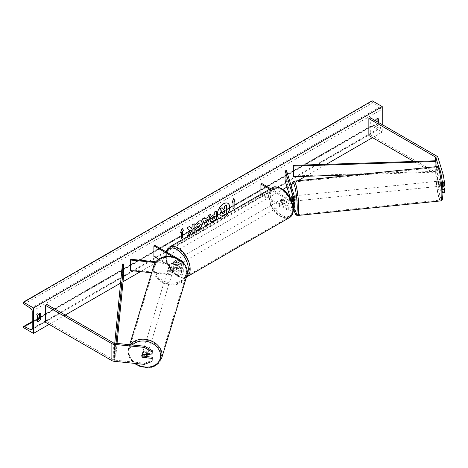 <?xml version="1.0" encoding="UTF-8"?>
<svg xmlns="http://www.w3.org/2000/svg" width="468" height="468" viewBox="0 0 468 468"><rect width="100%" height="100%" fill="white"/><g stroke="black" fill="none" stroke-linecap="round" stroke-linejoin="round"><path stroke-width="0.35" stroke-dasharray="2.34 1.75" d="M291.892 196.098L293.173 195.969L294.858 201.486A3.896 2.246 0 0 1 294.916 201.872M294.308 203.077L293.173 199.362A2.597 0.369 84.2 0 1 292.991 197.075A2.597 0.369 84.2 0 1 293.173 195.969M269.72 189.154L288.27 199.859L288.27 203.463A3.896 2.246 0 0 0 292.57 203.937M288.27 199.859A3.896 2.246 0 0 0 291.377 200.509M270.639 188.622L289.189 199.333A2.597 1.498 0 0 0 291.043 199.772M293.067 206.189A2.597 1.498 180 0 1 289.189 206.324L282.21 202.299A2.597 1.498 60 0 1 282.017 198.988A2.597 1.498 60 0 1 282.21 198.906L289.189 202.936A2.597 1.498 0 0 0 292.014 203.258A2.597 1.498 0 0 0 293.617 201.872A2.597 1.498 0 0 0 293.576 201.614L292.874 199.321M260.916 194.232L260.916 194.67L261.834 194.138L289.189 209.927A2.597 1.498 0 0 0 292.014 210.255A2.597 1.498 0 0 0 293.617 208.868A2.597 1.498 0 0 0 293.576 208.605L290.593 198.841M260.916 194.67L288.27 210.46A3.896 2.246 0 0 0 293.26 210.705M294.916 208.868A3.896 2.246 0 0 0 294.858 208.476L286.34 180.595L286.34 170.001M285.065 180.73L286.34 180.595M291.95 199.672L293.19 203.738M261.834 183.538L261.834 194.138M288.27 203.463L281.291 199.438A2.597 1.498 -120 0 0 281.098 199.52A2.597 1.498 -120 0 0 281.291 202.825L288.27 206.856L288.27 210.46M293.202 207.131A3.896 2.246 180 0 1 288.27 206.856M282.21 198.906L281.291 199.438M291.956 199.485L293.173 199.362M282.21 202.299L281.291 202.825M444.6 192.535L443.249 191.775L441.201 191.985L442.552 192.74L442.552 189.634L440.932 184.316A2.597 0.369 84.2 0 1 440.751 182.034A2.597 0.369 84.2 0 1 440.932 180.929L442.98 180.718L444.6 186.03M443.594 186.135L442.98 184.111A2.597 0.369 84.2 0 1 442.798 181.824A2.597 0.369 84.2 0 1 442.98 180.718M442.552 184.515L442.699 186.223M442.108 180.455L441.201 175.032L438.89 167.462M443.249 191.775L437.919 174.33A4.153 2.398 0 0 0 436.767 173.049L370.317 134.685L368.848 135.533M441.201 191.985L435.872 174.541A2.077 1.199 0 0 0 435.298 173.897L413.776 161.472M370.317 117.731L370.317 134.685M440.932 180.929L442.552 186.241M442.552 192.74L442.974 192.699A15.965 2.264 84.2 0 1 440.177 196.648A15.965 2.264 84.2 0 1 437.41 174.535A15.965 2.264 84.2 0 1 440.177 170.574A15.965 2.264 84.2 0 1 442.95 192.687M442.552 189.634L442.898 189.599M440.932 184.316L442.98 184.111M146.8 356.622L143.138 356.247L142.839 357.224M143.138 356.247A2.597 2.088 17 0 1 142.114 354.446A2.597 2.088 17 0 1 142.19 353.948A2.597 2.088 17 0 1 143.138 352.854L152.34 353.79M144.314 364.367L144.671 363.186L114.449 360.108A2.077 1.199 180 0 1 113.344 359.775L46.894 321.411L45.425 322.259M46.894 304.457L46.894 321.411M144.671 363.186L152.34 360.296M143.138 352.854L142.775 354.036M169.416 270.2L178.969 271.171A2.597 1.498 0 0 0 182.017 269.697A2.597 1.498 0 0 0 181.256 268.638L174.283 264.613A2.597 1.498 60 0 1 174.084 261.302A2.597 1.498 60 0 1 174.283 261.22L181.256 265.245A2.597 1.498 180 0 1 182.017 266.304A2.597 1.498 180 0 1 178.969 267.784L169.416 266.807A2.597 2.088 -163 0 0 168.468 267.901A2.597 2.088 -163 0 0 168.398 268.404A2.597 2.088 -163 0 0 169.416 270.2L169.194 270.937A2.597 2.088 17 0 1 168.17 269.141A2.597 2.088 17 0 1 168.246 268.644A2.597 2.088 17 0 1 169.194 267.55L178.747 268.521A3.896 2.246 180 0 0 183.316 266.304A3.896 2.246 180 0 0 182.175 264.718L175.202 260.688A2.597 1.498 -120 0 0 175.003 260.775A2.597 1.498 -120 0 0 175.202 264.081L182.175 268.106L182.175 271.709A3.896 2.246 180 0 1 183.316 273.3A3.896 2.246 180 0 1 178.747 275.512L151.65 272.756M183.316 266.304L183.316 262.7A3.896 2.246 180 0 1 183.316 262.7A3.896 2.246 180 0 1 178.747 264.917L155.317 262.53M172.844 256.786L181.256 261.641A2.597 1.498 180 0 1 182.017 262.7A2.597 1.498 180 0 1 178.969 264.18L155.838 261.823M158.64 259.184L181.256 272.241A2.597 1.498 180 0 1 182.017 273.3A2.597 1.498 180 0 1 178.969 274.774L130.677 269.861L130.455 270.598M154.826 245.326L154.826 255.92L153.908 256.452M154.826 255.92L182.175 271.709M182.175 268.106A3.896 2.246 0 0 1 183.316 269.697A3.896 2.246 0 0 1 178.747 271.914L169.194 270.937M130.677 259.26L130.677 269.861M177.419 258.371L180.092 259.91M174.283 261.22L175.202 260.688M169.416 266.807L169.194 267.55M174.283 264.613L175.202 264.081M284.626 200.509L281.999 198.999L280.899 199.631A2.597 1.498 60 0 1 280.911 199.625A2.597 1.498 60 0 1 282.21 199.754A2.597 1.498 60 0 1 283.52 201.146L284.626 200.509A2.597 1.498 -120 0 1 284.626 203.481L283.52 204.112A2.597 1.498 60 0 1 283.509 204.124A2.597 1.498 60 0 1 282.21 203.995A2.597 1.498 60 0 1 280.899 202.603L281.999 201.965L284.626 203.481M281.66 204.311A2.597 1.498 -120 0 0 282.959 204.44A2.597 1.498 -120 0 0 283.356 202.357A2.597 1.498 -120 0 0 281.66 200.07A2.597 1.498 -120 0 0 280.361 199.941A2.597 1.498 -120 0 0 279.963 202.024A2.597 1.498 -120 0 0 281.66 204.311M177.033 264.718A2.597 1.498 -120 0 0 178.331 264.847A2.597 1.498 -120 0 0 178.729 262.764A2.597 1.498 -120 0 0 177.033 260.477A2.597 1.498 -120 0 0 175.734 260.348A2.597 1.498 -120 0 0 175.336 262.431A2.597 1.498 -120 0 0 177.033 264.718M176.693 262.823L174.073 261.308L175.172 260.676A2.597 1.498 60 0 1 176.483 260.793A2.597 1.498 60 0 1 177.793 262.185L176.693 262.823A2.597 1.498 -120 0 1 176.693 265.789L177.793 265.157A2.597 1.498 60 0 1 177.781 265.163A2.597 1.498 60 0 1 176.483 265.034A2.597 1.498 60 0 1 175.172 263.642L174.073 264.28L176.693 265.789M174.073 261.308A2.597 1.498 -120 0 0 174.073 264.28M175.734 260.348L175.184 260.664A2.597 1.498 60 0 1 175.184 260.664L177.793 262.185M281.999 198.999A2.597 1.498 -120 0 0 281.999 201.965M280.899 202.603L283.52 204.112M283.52 201.146L280.899 199.631M175.172 263.642L177.793 265.157L178.331 264.847M177.951 264.186A2.597 1.498 -120 0 0 179.25 264.315A2.597 1.498 -120 0 0 179.648 262.238A2.597 1.498 -120 0 0 177.951 259.945A2.597 1.498 -120 0 0 176.652 259.822A2.597 1.498 -120 0 0 176.255 261.899A2.597 1.498 -120 0 0 177.951 264.186M280.741 200.602A2.597 1.498 60 0 1 282.438 202.89A2.597 1.498 60 0 1 282.04 204.972A2.597 1.498 60 0 1 280.741 204.844A2.597 1.498 60 0 1 279.045 202.556A2.597 1.498 60 0 1 279.443 200.474A2.597 1.498 60 0 1 280.741 200.602M280.741 216.14A16.433 9.489 60 0 1 270.007 201.661A16.433 9.489 60 0 1 272.528 188.493A16.433 9.489 60 0 1 280.741 189.306A16.433 9.489 60 0 1 291.476 203.785A16.433 9.489 60 0 1 288.961 216.953A16.433 9.489 60 0 1 280.741 216.14M177.951 248.648A16.433 9.489 -120 0 0 169.738 247.835A16.433 9.489 -120 0 0 167.216 261.004A16.433 9.489 -120 0 0 177.951 275.482A16.433 9.489 -120 0 0 186.17 276.296A16.433 9.489 -120 0 0 188.686 263.133A16.433 9.489 -120 0 0 177.951 248.648M440.628 180.993L442.927 180.759A2.597 0.369 -95.8 0 0 442.798 181.824A2.597 0.369 -95.8 0 0 442.927 183.731L443.57 185.837A2.597 0.369 -95.8 0 0 443.699 184.778A2.597 0.369 -95.8 0 0 443.57 182.871L441.271 183.105A2.597 0.369 -95.8 0 0 440.686 180.952A2.597 0.369 -95.8 0 0 440.628 180.993L441.271 183.105M440.634 185.088A2.597 0.369 -95.8 0 0 440.388 182.397A2.597 0.369 -95.8 0 0 439.92 181.028A2.597 0.369 -95.8 0 0 439.727 182.134A2.597 0.369 -95.8 0 0 439.973 184.825A2.597 0.369 -95.8 0 0 440.441 186.194A2.597 0.369 -95.8 0 0 440.634 185.088M294.916 199.842A2.597 0.369 -95.8 0 0 294.688 197.326M294.243 195.876A2.597 0.369 -95.8 0 0 294.202 195.864A2.597 0.369 -95.8 0 0 294.015 196.969A2.597 0.369 -95.8 0 0 294.261 199.66A2.597 0.369 -95.8 0 0 294.729 201.029A2.597 0.369 -95.8 0 0 294.916 200M291.903 196.133L293.377 195.987L294.021 198.093A2.597 0.369 -95.8 0 0 293.436 195.94A2.597 0.369 -95.8 0 0 293.377 195.987M294.021 198.093L292.547 198.245M294.021 201.059L293.377 198.953A2.597 0.369 -95.8 0 0 293.962 201.105A2.597 0.369 -95.8 0 0 294.021 201.059L292.488 201.217A2.597 0.369 -95.8 0 0 292.617 200.158A2.597 0.369 -95.8 0 0 292.594 199.462M293.377 198.953L291.845 199.111M292.488 201.217L292.009 199.655M442.927 180.759L443.57 182.871M440.628 183.965A2.597 0.369 -95.8 0 0 441.207 186.118A2.597 0.369 -95.8 0 0 441.271 186.071L440.628 183.965L442.927 183.731M443.57 185.837L441.271 186.071M296.191 199.789A2.597 0.369 -95.8 0 0 295.951 197.104A2.597 0.369 -95.8 0 0 295.478 195.735A2.597 0.369 -95.8 0 0 295.29 196.841A2.597 0.369 -95.8 0 0 295.536 199.526A2.597 0.369 -95.8 0 0 296.004 200.901A2.597 0.369 -95.8 0 0 296.191 199.789M438.452 182.268A2.597 0.369 84.2 0 1 438.639 181.157A2.597 0.369 84.2 0 1 439.107 182.532A2.597 0.369 84.2 0 1 439.353 185.217A2.597 0.369 84.2 0 1 439.165 186.322A2.597 0.369 84.2 0 1 438.697 184.954A2.597 0.369 84.2 0 1 438.452 182.268M441.757 193.085A16.433 2.328 84.2 0 1 440.563 200.088A16.433 2.328 84.2 0 1 437.598 191.412A16.433 2.328 84.2 0 1 436.047 174.4A16.433 2.328 84.2 0 1 437.235 167.392A16.433 2.328 84.2 0 1 440.207 176.067A16.433 2.328 84.2 0 1 441.757 193.085M292.892 188.973A16.433 2.328 -95.8 0 0 294.442 205.99A16.433 2.328 -95.8 0 0 297.408 214.66A16.433 2.328 -95.8 0 0 298.596 207.657A16.433 2.328 -95.8 0 0 297.045 190.646A16.433 2.328 -95.8 0 0 294.079 181.97A16.433 2.328 -95.8 0 0 292.892 188.973M219.012 218.427A8.757 5.054 120 0 0 219.17 218.527A8.757 5.054 120 0 0 223.546 218.094A8.757 5.054 120 0 0 228.086 213.192M227.834 203.311A8.757 5.054 120 0 0 227.74 203.258A8.757 5.054 120 0 0 223.365 203.691A8.757 5.054 120 0 0 217.643 211.407A8.757 5.054 120 0 0 218.989 218.421A8.757 5.054 120 0 0 223.365 217.989A8.757 5.054 120 0 0 227.723 213.402M37.352 320.492A3.247 1.872 -60 0 1 36.094 320.475A3.247 1.872 -60 0 1 36.065 320.457L36.065 314.946L37.352 315.689M36.065 314.946A3.247 1.872 -60 0 1 37.715 313.186A3.247 1.872 -60 0 1 39.341 313.022A3.247 1.872 -60 0 1 39.37 313.039L39.37 313.747M377.109 118.755L377.109 118.047A3.247 1.872 120 0 0 377.079 118.03A3.247 1.872 120 0 0 375.459 118.193A3.247 1.872 120 0 0 373.803 119.954L375.09 120.697L375.09 126.208A3.247 1.872 120 0 0 375.12 126.225A3.247 1.872 120 0 0 378.396 124.301L378.396 122.394M382.251 124.617L382.251 132.034L372.154 126.208L372.154 125.67A1.17 0.673 60 0 1 372.393 125.132A1.17 0.673 60 0 1 372.908 125.155L379.449 128.296A2.334 1.351 -120 0 0 380.478 128.337A2.334 1.351 -120 0 0 380.964 127.267L380.964 109.886A2.334 1.351 -120 0 0 379.449 107.113L372.908 102.703A1.17 0.673 60 0 1 372.154 101.316L372.154 100.772M49.099 324.382L65.251 315.052M120.568 283.117L123.037 281.695M140.482 271.621L282.789 189.458M286.989 187.036L290.862 184.801M291.985 184.152L297.882 180.747M305.557 176.313L326.377 164.291M372.522 137.656L382.251 132.034M373.803 119.954L373.803 125.465A3.247 1.872 120 0 0 373.833 125.482A3.247 1.872 120 0 0 377.109 123.558L377.109 121.651M23.4 327.559L372.154 126.208M377.109 123.558L378.396 124.301M377.109 118.047L378.331 118.755M373.803 125.465L375.09 126.208M36.065 320.457L37.352 321.2M39.37 313.039L40.593 313.747M220.609 216.07L223.043 215.631M226.342 205.019L226.342 213.519L222.862 215.526M221.926 207.57L223.47 209.254M232.836 202.194L232.836 208.552M233.532 198.777L232.023 202.662M180.63 232.333L182.175 228.349M181.438 231.865L181.625 238.118M189.481 226.442L186.913 227.711L189.792 230.882L187.194 236.241M193.986 223.844L191.95 224.804L191.95 226.998L191.207 228.384M191.95 229.841L192.132 233.175M187.013 236.135L187.358 235.936M212.314 219.299L214.285 218.626M214.098 218.521L214.098 216.28M210.705 221.61L209.933 219.896C210.073 217.796 211.126 216.175 213.092 215.023L214.285 214.543M214.098 214.438L214.285 212.121M214.098 212.016L216.315 210.951M195.378 224.739L198.42 220.902L201.205 220.662M195.735 230.174L195.402 229.899M195.22 229.794L196.934 227.647M199.631 223.014L200.111 224.336L198.356 227.612L196.923 227.67M204.844 218.866L207.874 217.327M207.687 217.222L208.389 215.526M208.207 215.42L210.489 214.315M205.247 225.611L202.328 219.024M202.141 218.919L204.493 217.772M206.242 222.271L207.061 219.398M224.301 210.828L222.955 211.396L221.861 213.034L222.183 213.648M147.402 354.51A2.597 2.088 -163 0 0 147.408 354.375A2.597 2.088 -163 0 0 145.162 352.047A2.597 2.088 -163 0 0 142.371 353.358A2.597 2.088 -163 0 0 142.295 353.855A2.597 2.088 -163 0 0 144.548 356.189A2.597 2.088 -163 0 0 147.332 354.879M146.139 357.558L146.542 356.23L142.892 355.855A2.597 2.088 -163 0 0 146.542 356.23M142.892 355.855L142.488 357.189M167.989 269.732A2.597 2.088 -163 0 0 170.241 272.06A2.597 2.088 -163 0 0 173.031 270.75A2.597 2.088 -163 0 0 173.101 270.252A2.597 2.088 -163 0 0 170.855 267.918A2.597 2.088 -163 0 0 168.065 269.229A2.597 2.088 -163 0 0 167.989 269.732M168.854 267.877L172.505 268.252A2.597 2.088 -163 0 0 168.854 267.877L169.124 266.994A2.597 2.088 -163 0 0 168.468 267.901A2.597 2.088 -163 0 0 168.398 268.404A2.597 2.088 -163 0 0 169.124 269.96L168.854 270.843A2.597 2.088 -163 0 0 172.505 271.218L168.854 270.843M173.031 270.75L173.435 269.422A2.597 2.088 -163 0 1 172.78 270.329L172.505 271.218M173.435 269.422A2.597 2.088 -163 0 0 173.505 268.919A2.597 2.088 -163 0 0 172.78 267.363L172.505 268.252M172.78 270.329L169.124 269.96M169.124 266.994L172.78 267.363M142.488 354.217L142.892 352.89L146.542 353.264A2.597 2.088 -163 0 0 142.892 352.89M146.542 353.264L146.197 354.387M167.766 270.469A2.597 2.088 -163 0 0 170.013 272.803A2.597 2.088 -163 0 0 172.803 271.487A2.597 2.088 -163 0 0 172.879 270.99A2.597 2.088 -163 0 0 170.627 268.655A2.597 2.088 -163 0 0 167.836 269.972A2.597 2.088 -163 0 0 167.766 270.469M147.636 353.638A2.597 2.088 17 0 1 147.56 354.136A2.597 2.088 17 0 1 144.77 355.452A2.597 2.088 17 0 1 142.524 353.118A2.597 2.088 17 0 1 142.594 352.62A2.597 2.088 17 0 1 145.384 351.304A2.597 2.088 17 0 1 147.636 353.638M128.893 351.731A16.433 13.215 17 0 1 129.361 348.578A16.433 13.215 17 0 1 147.022 340.259A16.433 13.215 17 0 1 161.261 355.025A16.433 13.215 17 0 1 160.793 358.178A16.433 13.215 17 0 1 143.132 366.502A16.433 13.215 17 0 1 128.893 351.731M186.504 272.376A16.433 13.215 -163 0 0 172.265 257.605A16.433 13.215 -163 0 0 154.604 265.929A16.433 13.215 -163 0 0 154.136 269.082A16.433 13.215 -163 0 0 168.375 283.848A16.433 13.215 -163 0 0 186.036 275.529A16.433 13.215 -163 0 0 186.504 272.376M435.872 174.541L435.872 160.764L435.872 171.358L293.325 175.956M435.948 166.69L435.948 172.107L358.061 174.623M435.872 171.358L435.948 172.107M114.754 343.184L114.449 356.932L122.417 274.628L122.417 264.034M123.716 274.669L122.417 274.628M114.449 346.332L115.748 346.373L115.748 356.973L117.058 343.418M115.748 346.373L116.046 343.313M114.449 356.932L115.748 356.973M294.858 197.882L294.858 201.486M293.576 198.531L293.576 201.614M289.189 199.333L289.189 202.936M294.858 204.873L294.858 208.476M293.576 205.528L293.576 208.605M289.189 206.324L289.189 209.927M436.767 156.096L436.767 173.049M435.298 160.781L435.298 173.897M437.919 157.371L437.919 174.33M113.344 342.822L113.344 359.775M114.449 343.155L114.449 360.108M182.175 261.115L182.175 264.718M178.747 264.917L178.747 268.521M181.256 261.641L181.256 265.245M178.969 264.18L178.969 267.784M178.747 271.914L178.747 275.512M178.969 271.171L178.969 274.774M181.256 268.638L181.256 272.241M281.66 189.16A15.965 9.22 60 0 1 292.95 208.71A15.965 9.22 60 0 1 281.66 215.227A15.965 9.22 60 0 1 270.369 195.677A15.965 9.22 60 0 1 281.66 189.16M272.113 187.773A17.263 9.968 -120 0 0 269.463 201.603A17.263 9.968 -120 0 0 280.741 216.819A17.263 9.968 -120 0 0 289.376 217.673M166.427 252.018A15.965 9.22 -120 0 0 177.033 275.634A15.965 9.22 -120 0 0 187.206 274.125M165.894 251.714L167.708 265.145L177.302 276.225C181.888 278.244 184.983 278.507 186.586 277.015A17.263 9.968 60 0 1 177.951 276.161A17.263 9.968 60 0 1 166.672 260.951A17.263 9.968 60 0 1 169.322 247.116M437.153 166.567A17.263 2.445 -95.8 0 0 435.907 173.926A17.263 2.445 -95.8 0 0 437.533 191.804A17.263 2.445 -95.8 0 0 440.651 200.918M291.722 187.615A15.965 2.264 -95.8 0 0 291.693 189.37A15.965 2.264 -95.8 0 0 294.115 210.231M297.49 215.491A17.263 2.445 84.2 0 1 294.372 206.376A17.263 2.445 84.2 0 1 292.746 188.499A17.263 2.445 84.2 0 1 293.998 181.139M32.21 328.618L380.964 127.267M32.21 311.238L380.964 109.886M23.4 327.021L372.154 125.67M23.4 302.667L372.154 101.316M24.155 304.054L372.908 102.703M30.695 308.465L379.449 107.113M32.204 328.776L379.449 128.296M32.21 321.855L37.352 318.889M39.37 317.725L372.908 125.155M135.223 363.443A15.965 12.835 17 0 1 129.133 352.515A15.965 12.835 17 0 1 132.321 344.974M130.397 344.776A17.263 13.882 -163 0 0 128.565 348.338A17.263 13.882 -163 0 0 128.08 351.649A17.263 13.882 -163 0 0 143.038 367.164A17.263 13.882 -163 0 0 161.589 358.424M154.826 268.386A15.965 12.835 -163 0 0 170.545 283.023A15.965 12.835 -163 0 0 186.27 271.592A15.965 12.835 -163 0 0 170.545 256.955A15.965 12.835 -163 0 0 154.826 268.386M186.831 275.769A17.263 13.882 17 0 1 168.281 284.515A17.263 13.882 17 0 1 153.323 268.995A17.263 13.882 17 0 1 153.808 265.684M293.617 198.268L293.617 201.872M293.617 205.265L293.617 208.868M282.017 198.988L281.098 199.52M142.19 353.948L142.371 353.358M182.017 262.7L182.017 266.304M182.017 269.697L182.017 273.3M183.316 269.697L183.316 273.3M168.065 269.229L168.246 268.644M174.084 261.302L175.003 260.775M283.509 204.124L282.959 204.44M280.911 199.625L280.361 199.941M179.25 264.315L282.04 204.972M169.738 247.835L272.528 188.493M186.17 276.296L288.961 216.953M176.652 259.822L279.443 200.474M291.699 187.539L294.091 210.249M440.686 180.952L439.92 181.028M294.202 195.864L293.436 195.94M294.729 201.029L293.962 201.105M441.207 186.118L440.441 186.194M295.478 195.735L438.639 181.157M297.408 214.66L440.563 200.088M294.079 181.97L437.235 167.392M296.004 200.901L439.165 186.322M31.725 329.688L380.478 128.337M32.21 321.539L37.352 318.568M39.37 317.403L372.393 125.132M377.079 118.03L378.366 118.773M373.833 125.482L375.12 126.225M36.094 320.475L37.381 321.218M39.341 313.022L40.622 313.765M129.677 344.705L128.056 351.778L129.665 358.014L134.141 363.332M172.803 271.487L147.56 354.136M154.604 265.929L129.361 348.578M186.036 275.529L160.793 358.178M167.836 269.972L142.594 352.62"/><path stroke-width="0.7" d="M292.874 199.321L291.892 196.098A2.597 0.369 -95.8 0 0 291.716 197.203A2.597 0.369 -95.8 0 0 291.892 199.491L291.95 199.672M292.57 203.937A3.896 2.246 0 0 0 294.916 201.872L294.916 198.268A3.896 2.246 0 0 0 294.858 197.882L286.34 170.001L285.065 170.13L285.065 180.73L290.593 198.841M291.377 200.509A3.896 2.246 0 0 0 294.916 198.268M291.043 199.772A2.597 1.498 0 0 0 293.617 198.268A2.597 1.498 0 0 0 293.576 198.011L285.065 170.13M293.26 210.705A3.896 2.246 0 0 0 294.916 208.868L294.916 205.265A3.896 2.246 180 0 1 293.202 207.131M294.916 205.265A3.896 2.246 180 0 0 294.858 204.873L294.308 203.077M293.19 203.738L293.576 205.007A2.597 1.498 180 0 1 293.617 205.265A2.597 1.498 180 0 1 293.067 206.189M260.916 194.232L260.916 184.07L261.834 183.538L270.639 188.622M260.916 184.07L269.72 189.154M441.254 175.026L443.249 174.821L444.6 182.918L444.6 186.03L442.699 186.223M444.6 182.918L442.552 183.128L442.552 184.515M443.249 174.821L437.919 157.371A4.153 2.398 0 0 0 436.767 156.096L370.317 117.731L368.848 118.579L368.848 135.533L413.776 161.472M438.89 167.462L435.872 157.581A2.077 1.199 0 0 0 435.298 156.944L368.848 118.579M442.552 183.128L442.108 180.455M442.974 192.699L444.6 192.535L444.6 189.423L443.594 186.135M442.898 189.599L444.6 189.423M142.839 357.224L142.775 357.429A2.597 2.088 17 0 1 141.757 355.627A2.597 2.088 17 0 1 141.827 355.13A2.597 2.088 17 0 1 142.775 354.036L151.983 354.972L152.34 350.684L151.983 354.972M152.34 350.684L144.671 346.232L114.449 343.155A2.077 1.199 180 0 1 113.344 342.822L46.894 304.457L45.425 305.306L45.425 322.259L111.875 360.623A4.153 2.398 180 0 0 114.093 361.29L144.314 364.367L151.983 361.477L151.983 358.365L142.775 357.429M144.671 346.232L144.314 347.408L114.093 344.337A4.153 2.398 180 0 1 111.875 343.67L45.425 305.306M151.983 361.477L152.34 357.183L146.8 356.622M152.34 357.183L151.983 358.365M144.314 347.408L151.983 351.86M180.092 259.91L182.175 261.115A3.896 2.246 180 0 1 183.316 262.688M155.838 261.823L130.677 259.26L130.455 270.598L151.65 272.756M155.317 262.53L130.455 260.003M177.419 258.371L154.826 245.326L153.908 245.852L153.908 256.452L158.64 259.184M153.908 245.852L172.844 256.786M294.688 197.326A2.597 0.369 -95.8 0 0 294.243 195.876M291.903 196.133L291.845 196.145A2.597 0.369 -95.8 0 0 291.716 197.203A2.597 0.369 -95.8 0 0 291.845 199.111L292.009 199.655M292.547 198.245L292.488 198.251A2.597 0.369 -95.8 0 1 292.594 199.462M291.845 196.145L292.488 198.251M228.086 213.192A8.757 5.054 120 0 0 227.928 203.364A8.757 5.054 120 0 0 223.546 203.796A8.757 5.054 120 0 0 217.872 211.366A8.757 5.054 120 0 0 219.012 218.427M227.723 213.402A8.757 5.054 120 0 0 227.834 203.311M37.352 315.689A3.247 1.872 -60 0 1 39.002 313.923A3.247 1.872 -60 0 1 40.622 313.765A3.247 1.872 -60 0 1 40.652 313.782L40.652 319.293A3.247 1.872 -60 0 1 37.381 321.218A3.247 1.872 -60 0 1 37.352 321.2L37.352 315.689M378.396 122.394L378.396 118.79A3.247 1.872 120 0 0 378.366 118.773A3.247 1.872 120 0 0 376.74 118.93A3.247 1.872 120 0 0 375.184 120.539M196.934 227.647L198.543 227.717L200.292 224.464L199.725 223.06L198.543 223.183L196.882 225.172L195.349 224.798L198.602 221.007L201.298 220.709L202.392 223.23C202.211 226.038 200.924 228.249 198.52 229.87C197.057 230.648 196.016 230.66 195.402 229.899L197.086 227.77M195.823 230.233L195.402 229.899M210.12 220.024L210.12 220.001C210.261 217.907 211.314 216.28 213.273 215.128L214.285 214.543L214.285 212.121L216.315 210.951L216.315 219.428L213.168 221.241L210.793 221.668L210.12 220.024M189.973 230.993L187.194 236.241L189.604 234.848L192.132 229.952L192.132 233.386L194.167 232.216L194.167 223.733L192.132 224.909L192.132 227.103L191.389 228.489L189.546 226.407L187.101 227.817L189.973 230.993M33.497 307.956L33.497 333.386L23.4 327.559L23.4 327.021A1.17 0.673 60 0 1 23.64 326.483A1.17 0.673 60 0 1 24.155 326.506L30.695 329.647A2.334 1.351 -120 0 0 31.725 329.688A2.334 1.351 -120 0 0 32.21 328.618L32.21 311.238A2.334 1.351 -120 0 0 30.695 308.465L24.155 304.054A1.17 0.673 60 0 1 23.4 302.667L23.4 302.123L33.497 307.956L382.251 106.605L382.251 124.617M33.497 333.386L49.099 324.382M65.251 315.052L120.568 283.117M123.037 281.695L140.482 271.621M282.789 189.458L286.989 187.036M290.862 184.801L291.985 184.152M297.882 180.747L305.557 176.313M326.377 164.291L372.522 137.656M234.117 201.661L235.223 201.024L233.567 198.678L231.917 202.936L233.017 202.299L233.017 208.658L234.117 208.02L234.117 201.661L234.117 208.02M180.519 232.608L182.175 228.349L183.825 230.701L182.725 231.332L182.725 237.691L181.625 238.329L181.625 231.97L180.519 232.608M205.025 218.971L207.874 217.327L208.389 215.526L210.489 214.315L207.382 224.593L205.434 225.716L202.328 219.024L204.493 217.772L205.025 218.971L204.387 217.836M377.109 121.651L377.109 118.755M39.37 313.747L39.37 318.55A3.247 1.872 -60 0 1 37.352 320.492M23.4 302.123L372.154 100.772L382.251 106.605M39.37 318.55L40.652 319.293M220.481 216L219.995 214.467L221.51 210.986L219.755 209.038L222.107 207.675L223.593 209.395L224.482 208.88L224.482 206.306L226.524 205.13L226.524 213.624L223.043 215.631L220.609 216.07M220.463 215.988L219.814 214.362L221.323 210.881L219.755 209.038M223.47 209.254L224.301 208.775L224.301 206.201L226.524 205.13M219.568 208.927L222.107 207.675M233.936 207.915L233.017 208.447M232.023 202.662L233.017 202.299M233.936 201.556L235.035 200.918L233.532 198.777M182.134 228.448L183.825 230.701M183.643 230.595L182.725 231.332M182.543 231.227L182.725 237.691M181.625 238.118L182.543 237.586M180.63 232.333L181.625 231.97M191.389 228.489L189.481 226.442M192.132 233.175L193.986 232.11L193.986 223.844M187.358 235.936L189.423 234.743L192.132 229.952M214.285 216.386L213.133 216.836L211.969 218.614L212.402 219.363L214.285 218.626L214.285 216.386L211.969 218.638L212.314 219.299M216.134 211.056L216.315 219.428M216.134 219.322L212.987 221.136L210.705 221.61M201.205 220.662L202.205 223.125C202.03 225.933 200.737 228.144 198.338 229.765L195.735 230.174M199.631 223.014L198.356 223.078L196.882 225.172M196.7 225.067L195.378 224.739M207.248 219.51L205.61 220.451L206.423 222.376L207.248 219.51L205.61 220.451M205.429 220.346L206.423 222.376M210.226 214.467L207.382 224.593M207.201 224.488L205.358 225.553M222.043 213.139L222.265 213.712L224.482 212.764L224.482 210.723L223.137 211.501L222.043 213.139M222.183 213.648L224.301 212.653L224.301 210.828M141.757 355.627A2.597 2.088 -163 0 0 142.488 357.189L146.139 357.558A2.597 2.088 -163 0 0 146.794 356.645A2.597 2.088 -163 0 0 146.87 356.148A2.597 2.088 -163 0 0 146.139 354.592L142.488 354.217A2.597 2.088 -163 0 0 141.827 355.13A2.597 2.088 -163 0 0 141.757 355.627M146.794 356.645L147.332 354.879A2.597 2.088 -163 0 0 147.402 354.51M293.325 165.362L293.395 176.705L293.325 165.362L435.872 160.764L435.948 166.69M358.061 174.623L293.395 176.705M435.948 161.507L293.395 166.111M114.754 343.184L122.417 264.034L123.716 264.075L123.716 274.669L117.058 343.418M116.046 343.313L123.716 264.075M293.576 198.011L293.576 198.531M293.576 205.007L293.576 205.528M435.298 156.944L435.298 160.781M435.872 157.581L435.872 160.764M111.875 343.67L111.875 360.623M114.093 344.337L114.093 361.29M272.113 187.773C273.71 186.282 276.804 186.545 281.391 188.563C291.646 194.004 297.765 213.314 289.376 217.673A17.263 9.968 -120 0 0 292.02 203.837A17.263 9.968 -120 0 0 280.741 188.627A17.263 9.968 -120 0 0 272.113 187.773L169.322 247.116A17.263 9.968 60 0 1 177.951 247.97A17.263 9.968 60 0 1 189.23 263.186A17.263 9.968 60 0 1 186.586 277.015L186.422 277.109M187.206 274.125A15.965 9.22 -120 0 0 177.033 249.561A15.965 9.22 -120 0 0 166.427 252.018M441.897 193.559A17.263 2.445 -95.8 0 0 440.271 175.681A17.263 2.445 -95.8 0 0 437.153 166.567C439.51 167.357 438.633 166.883 440.09 170.147C441.845 176.559 442.804 184.117 442.974 192.816C442.447 202.58 442.026 199.59 440.651 200.918A17.263 2.445 -95.8 0 0 441.897 193.559M294.115 210.231A15.965 2.264 -95.8 0 0 297.238 207.523A15.965 2.264 -95.8 0 0 294.664 186.089A15.965 2.264 -95.8 0 0 291.722 187.615M437.153 166.567L293.998 181.139A17.263 2.445 84.2 0 1 297.11 190.254A17.263 2.445 84.2 0 1 298.742 208.131A17.263 2.445 84.2 0 1 297.49 215.491L440.651 200.918M30.695 329.647L32.204 328.776M24.155 326.506L32.21 321.855M37.352 318.889L39.37 317.725M132.321 344.974A15.965 12.835 17 0 1 149.859 342.272A15.965 12.835 17 0 1 160.577 355.715A15.965 12.835 17 0 1 151.772 366.526A15.965 12.835 17 0 1 135.223 363.443M134.141 363.332L140.938 366.894L151.685 367.228L155.569 365.672L161.589 358.424A17.263 13.882 -163 0 0 162.08 355.113A17.263 13.882 -163 0 0 149.52 340.224A17.263 13.882 -163 0 0 130.397 344.776M187.323 272.458A17.263 13.882 17 0 1 186.831 275.769L187.34 272.329C186.773 265.122 182.479 260.085 174.459 257.213C170.797 256.113 167.211 256.008 163.718 256.879L159.828 258.435C156.803 260.173 154.803 262.589 153.808 265.684A17.263 13.882 17 0 1 172.364 256.944A17.263 13.882 17 0 1 187.323 272.458M289.376 217.673L186.586 277.015M165.894 251.714L169.322 247.116M293.998 181.139L292.325 182.725L291.699 187.539M294.091 210.249L295.519 214.239L296.291 215.14L297.49 215.491M23.64 326.483L32.21 321.539M37.352 318.568L39.37 317.403M161.589 358.424L186.831 275.769M129.677 344.705L153.808 265.684"/></g></svg>
